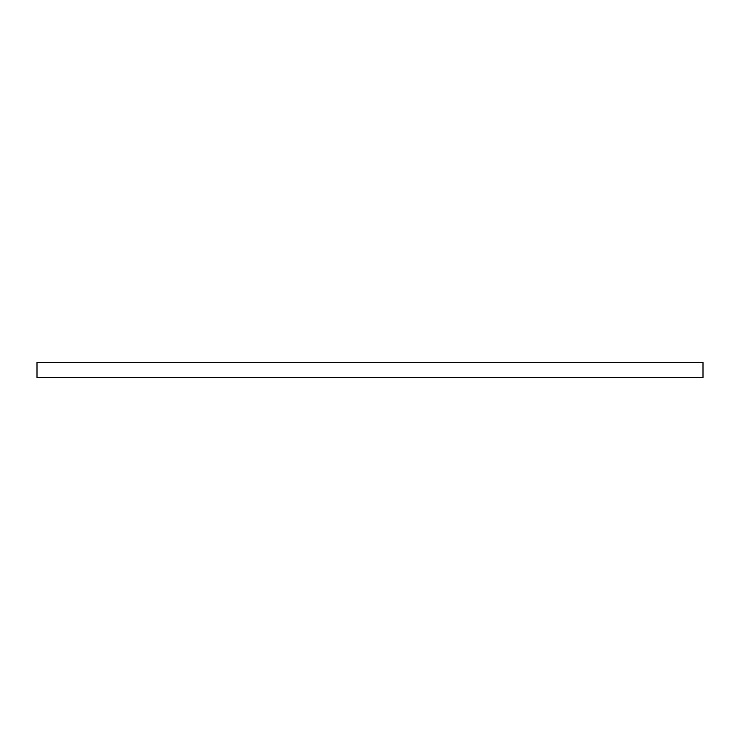 <?xml version="1.0" encoding="UTF-8"?>
<svg xmlns="http://www.w3.org/2000/svg" width="740" height="740" viewBox="0 0 740 740"><rect width="100%" height="100%" fill="white"/><g stroke="black" fill="none" stroke-linecap="round" stroke-linejoin="round"><path stroke-width="1.11" d="M703 377.483L703 362.517L37 362.517L37 377.483L703 377.483L703 362.517L37 362.517L37 377.483L703 377.483"/></g></svg>
